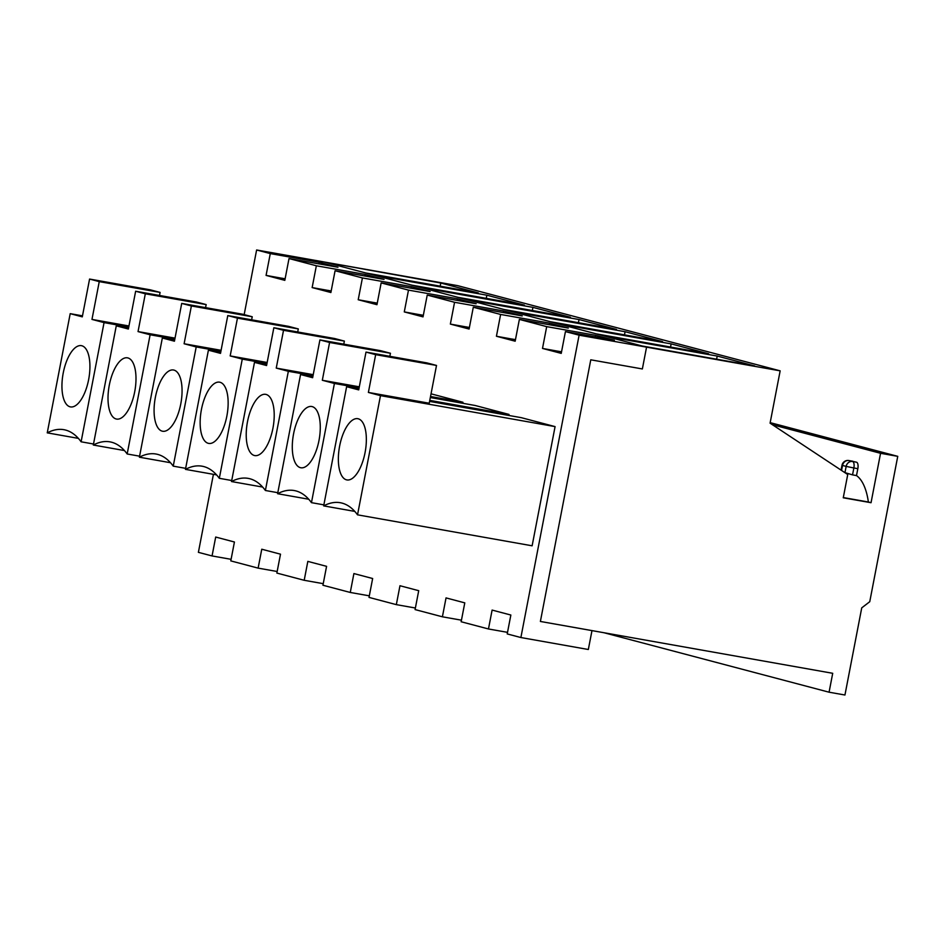 <?xml version="1.0" encoding="UTF-8"?>
<svg xmlns="http://www.w3.org/2000/svg" width="945" height="945" viewBox="0 0 945 945"><rect width="100%" height="100%" fill="white"/><g stroke="black" fill="none" stroke-linecap="round" stroke-linejoin="round"><path stroke-width="1.42" d="M856.536 462.223L848.941 460.558A5.93 2.492 -79.9 0 0 848.858 460.546A5.93 5.93 0 0 0 842.007 465.259L842.527 465.436A5.93 5.375 -75.2 0 1 848.941 460.558L856.536 462.223A5.93 2.492 -79.9 0 1 857.836 468.673L853.867 467.976A5.93 2.492 -79.9 0 0 852.567 461.514A5.93 5.375 104.8 0 0 846.153 466.393L853.867 467.976L852.532 474.874L844.96 472.63A64.886 27.322 -79.9 0 0 844.688 472.512M561.531 351.847L542.501 348.433L561.236 353.383L565.441 331.577L579.108 335.18L520.884 637.532L588.333 649.499L591.983 630.598L540.386 621.456L590.779 359.809L642.364 368.952L646.557 347.146L780.157 370.842L770.08 423.171L847.736 474.532L843.259 497.791L871.042 502.716L880.551 453.293L772.419 424.73M561.543 351.812L558.365 351.245L561.094 351.965M880.551 453.293L897.75 456.34L869.754 601.705L861.734 607.871L844.948 695.012L829.072 692.201L832.71 673.301L540.386 621.456L590.779 359.809L642.364 368.952L646.557 347.146L642.269 346.012L754.701 365.963L717.22 356.052L604.788 336.113L596.201 333.845L708.632 353.784L671.151 343.885L558.719 323.946L550.132 321.678L662.563 341.617L625.082 331.707L512.651 311.767L504.063 309.499L616.494 329.439L579.013 319.54L466.57 299.6L457.994 297.332L570.426 317.272L532.933 307.373L420.501 287.434L411.925 285.166L524.357 305.105L486.864 295.194L374.433 275.255L365.845 272.987L478.288 292.926L440.795 283.027L324.076 261.954L457.663 285.65L780.157 370.842M285.118 278.822L266.077 275.397L284.823 280.346L289.016 258.552L316.351 265.769L312.145 287.575L330.892 292.525L335.085 270.719L362.419 277.936L358.214 299.742L376.96 304.692L381.154 282.886L408.488 290.115L404.283 311.909L423.029 316.87L427.234 295.064L454.557 302.282L450.363 324.088L469.098 329.037L473.303 307.231L500.626 314.449L496.432 336.255L515.167 341.204L519.372 319.41L546.694 326.627L542.501 348.433M331.187 290.989L312.145 287.575M377.256 303.156L358.214 299.742M423.325 315.335L404.283 311.909M469.393 327.502L450.363 324.088M515.462 339.68L496.432 336.255M829.072 692.201L604.009 632.737M897.75 456.34L770.187 422.639M857.836 468.673L856.501 475.583A64.886 27.322 -79.9 0 1 868.372 502.008L871.042 502.716M852.532 474.874L856.501 475.583M843.306 497.566L868.372 502.008M716.617 359.206L717.22 356.052M515.474 339.633L512.296 339.078L515.025 339.787M670.537 347.028L671.151 343.885M469.405 327.466L466.228 326.899L468.956 327.62M624.468 334.861L625.082 331.707M423.336 315.287L420.159 314.732L422.876 315.453M578.399 322.694L579.013 319.54M377.268 303.121L374.09 302.554L376.807 303.274M532.33 310.515L532.933 307.373M331.199 290.954L328.021 290.387L330.738 291.107M486.262 298.348L486.864 295.194M285.118 278.775L281.953 278.22L284.669 278.929M440.193 286.17L440.795 283.027M365.053 452.655A31.102 13.1 100.1 0 1 347.996 480.013A31.102 13.1 100.1 0 1 339.456 447.02A31.102 13.1 100.1 0 1 358.828 418.978A31.102 13.1 100.1 0 1 365.053 452.655M390.439 353.265L329.592 342.48L319.918 339.916L380.764 350.713L390.439 353.265L389.848 356.324M319.918 339.916L312.641 377.716L300.557 374.515L312.842 376.701M359.301 386.824L322.316 380.268L334.412 383.469L311.46 502.657A119.814 50.451 -79.9 0 0 294.202 490.538A119.814 50.451 -79.9 0 0 277.606 493.715L300.557 374.515M329.592 342.48L322.316 380.268M318.985 440.488A31.102 13.1 100.1 0 1 301.927 467.846A31.102 13.1 100.1 0 1 293.387 434.854A31.102 13.1 100.1 0 1 312.76 406.799A31.102 13.1 100.1 0 1 318.985 440.488M277.606 493.715L308.708 499.232M311.46 502.657L323.863 504.854M429.786 400.385L509.012 414.43L508.812 415.457M334.412 383.469L359.112 387.84M430.329 397.538L475.158 405.488L509.012 414.43M520.884 637.532L507.217 633.93L510.855 615.03L492.109 610.08L488.47 628.968L461.148 621.751L464.786 602.863L446.04 597.901L442.402 616.801L461.443 620.18M519.372 319.41L568.311 328.08L549.565 323.131L549.269 324.702M549.565 323.131L500.626 314.449M344.37 341.098L283.524 330.301L273.849 327.75L334.695 338.534L344.37 341.098L343.779 344.157M273.849 327.75L266.573 365.538L254.488 362.348L266.773 364.522M313.232 374.657L276.247 368.101L288.343 371.29L265.391 490.49A119.814 50.451 -79.9 0 0 248.133 478.371A119.814 50.451 -79.9 0 0 231.525 481.548L254.488 362.348M283.524 330.301L276.247 368.101M272.916 428.321A31.102 13.1 100.1 0 1 255.859 455.667A31.102 13.1 100.1 0 1 247.318 422.675A31.102 13.1 100.1 0 1 266.679 394.632A31.102 13.1 100.1 0 1 272.916 428.321M231.525 481.548L262.639 487.065M265.391 490.49L277.795 492.688M430.53 396.51L462.944 402.263L462.743 403.291M288.343 371.29L313.043 375.673M431.05 393.829L462.944 402.263M442.402 616.801L415.079 609.584L418.718 590.684L399.971 585.735L396.333 604.635L415.375 608.013M473.303 307.231L522.242 315.913L503.496 310.964L503.201 312.535M503.496 310.964L454.557 302.282M298.301 328.919L237.455 318.134L227.78 315.583L288.627 326.368L298.301 328.919L297.71 331.978M227.78 315.583L220.504 353.371L208.408 350.182L220.705 352.355M267.163 362.49L230.178 355.922L242.274 359.124L219.323 478.312A119.814 50.451 -79.9 0 0 202.065 466.192A119.814 50.451 -79.9 0 0 185.456 469.37L208.408 350.182M237.455 318.134L230.178 355.922M226.847 416.143A31.102 13.1 100.1 0 1 209.79 443.5A31.102 13.1 100.1 0 1 201.25 410.508A31.102 13.1 100.1 0 1 220.61 382.453A31.102 13.1 100.1 0 1 226.847 416.143M185.456 469.37L216.57 474.886M219.323 478.312L231.726 480.521M242.274 359.124L266.962 363.506M396.333 604.635L369.011 597.405L372.649 578.517L353.902 573.568L350.264 592.456L369.306 595.834M427.234 295.064L476.174 303.747L457.427 298.785L457.12 300.368M457.427 298.785L408.488 290.115M252.232 316.752L191.386 305.956L181.712 303.404L242.558 314.201L252.232 316.752L251.642 319.812M181.712 303.404L174.435 341.204L162.339 338.003L174.636 340.188M221.095 350.311L184.11 343.756L196.206 346.945L173.242 466.145A119.814 50.451 -79.9 0 0 155.996 454.025A119.814 50.451 -79.9 0 0 139.387 457.203L162.339 338.003M191.386 305.956L184.11 343.756M180.767 403.976A31.102 13.1 100.1 0 1 163.721 431.333A31.102 13.1 100.1 0 1 155.181 398.329A31.102 13.1 100.1 0 1 174.541 370.286A31.102 13.1 100.1 0 1 180.767 403.976M139.387 457.203L170.502 462.719M173.242 466.145L185.657 468.342M196.206 346.945L220.894 351.327M350.264 592.456L322.93 585.238L326.58 566.338L307.834 561.389L304.195 580.289L323.237 583.667M381.154 282.886L430.105 291.568L411.358 286.618L411.051 288.19M411.358 286.618L362.419 277.936M206.164 304.585L145.317 293.789L135.643 291.237L196.489 302.022L206.164 304.585L205.573 307.633M135.643 291.237L128.366 329.025L116.27 325.836L128.555 328.01M175.026 338.145L138.041 331.589L150.125 334.778L127.173 453.978A119.814 50.451 -79.9 0 0 109.927 441.858A119.814 50.451 -79.9 0 0 93.319 445.024L116.27 325.836M145.317 293.789L138.041 331.589M134.698 391.809A31.102 13.1 100.1 0 1 117.652 419.155A31.102 13.1 100.1 0 1 109.112 386.162A31.102 13.1 100.1 0 1 128.473 358.12A31.102 13.1 100.1 0 1 134.698 391.809M93.319 445.024L124.433 450.552M127.173 453.978L139.588 456.175M150.125 334.778L174.825 339.16M304.195 580.289L276.861 573.072L280.5 554.172L261.765 549.222L258.127 568.122L277.168 571.501M335.085 270.719L384.036 279.401L365.29 274.452L364.983 276.023M365.29 274.452L316.351 265.769M160.095 292.407L99.249 281.622L89.574 279.058L150.42 289.855L160.095 292.407L159.504 295.466M89.574 279.058L82.298 316.858L70.202 313.657L82.487 315.843M128.957 325.978L91.972 319.41L104.056 322.611L81.105 441.799A119.814 50.451 -79.9 0 0 63.858 429.68A119.814 50.451 -79.9 0 0 47.25 432.857L70.202 313.657M99.249 281.622L91.972 319.41M88.629 379.63A31.102 13.1 100.1 0 1 71.572 406.988A31.102 13.1 100.1 0 1 63.043 373.996A31.102 13.1 100.1 0 1 82.404 345.941A31.102 13.1 100.1 0 1 88.629 379.63M47.25 432.857L78.364 438.374M81.105 441.799L93.52 444.008M104.056 322.611L128.756 326.982M258.127 568.122L230.793 560.893L234.431 542.005L215.696 537.043L212.058 555.943L231.1 559.322M289.016 258.552L337.956 267.234L319.221 262.273L318.914 263.856M319.221 262.273L270.282 253.591L266.077 275.397M579.108 335.18L646.557 347.146L324.076 261.954L256.615 249.988L244.164 314.626M213.416 474.331L198.391 552.341L212.058 555.943M429.585 401.401L521.227 417.655L555.081 426.608L532.13 545.797L357.529 514.836A119.814 50.451 -79.9 0 0 340.283 502.716A119.814 50.451 -79.9 0 0 323.674 505.882L354.777 511.399M256.615 249.988L270.282 253.591M565.441 331.577L614.38 340.259L595.633 335.31L546.694 326.627M507.524 632.347L488.47 628.968M595.633 335.31L595.338 336.881M323.674 505.882L346.626 386.694L358.911 388.867M436.507 365.443L375.661 354.647L365.998 352.095L426.833 362.88L436.507 365.443L429.231 403.231L368.385 392.435L380.481 395.636L555.081 426.608M346.626 386.694L358.71 389.883L365.998 352.095M380.481 395.636L357.529 514.836M375.661 354.647L368.385 392.435M841.558 470.445L842.527 465.436L846.153 466.393L844.96 472.63M852.827 461.243L848.858 460.546A5.93 2.492 -79.9 0 0 848.716 460.522M842.007 465.259L841.062 470.114"/></g></svg>
